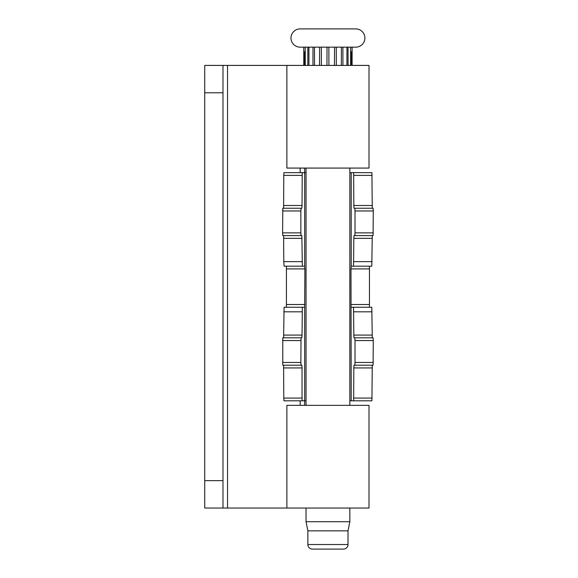 <?xml version="1.0" encoding="UTF-8"?>
<svg xmlns="http://www.w3.org/2000/svg" width="578" height="578" viewBox="0 0 578 578"><rect width="100%" height="100%" fill="white"/><g stroke="black" fill="none" stroke-linecap="round" stroke-linejoin="round"><path stroke-width="0.87" d="M204.728 508.033L204.728 92.783L222.985 92.783L222.985 65.408L227.544 65.408L227.544 508.033L204.728 508.033M222.985 65.408L204.728 65.408L204.728 92.783M204.728 480.65L222.985 480.65L222.985 92.783M222.985 480.65L222.985 508.033M227.544 508.033L286.869 508.033L286.869 405.359L369.01 405.359L369.01 508.033L286.869 508.033M286.869 65.408L286.869 168.075L369.01 168.075L369.01 65.408L227.544 65.408M301.037 365.202L282.786 365.202L282.786 337.827L301.037 337.827L300.856 362.464L301.037 365.202L301.861 365.202L302.041 367.94L302.041 398.061L302.215 400.8L304.664 400.8L286.413 400.8M283.61 337.827L284.08 307.25L302.337 307.25L302.041 335.088L301.861 337.827L301.037 337.827M302.215 400.8L283.964 400.8L283.784 398.061L283.61 365.202L301.861 365.202M302.337 266.183L284.08 266.183L283.784 261.624L283.61 235.614L301.861 235.614L302.337 266.183L304.664 266.183L304.664 172.641L302.215 172.641L302.041 205.493L301.861 208.232L301.037 208.232L300.856 210.97L300.856 232.876L301.037 235.614L301.861 235.614M301.037 235.614L282.786 235.614L282.606 232.876L282.786 208.232L301.037 208.232M301.861 208.232L283.61 208.232L283.784 175.38L283.964 172.641L302.215 172.641M353.657 172.641L351.207 172.641L351.207 266.183L353.541 266.183L353.837 238.346L354.011 235.614L354.841 235.614L355.015 232.876L355.015 210.97L354.841 208.232L354.011 208.232L353.837 205.493L353.657 172.641L371.914 172.641L372.268 208.232M354.841 208.232L373.092 208.232L373.272 210.97L373.092 235.614L354.841 235.614M372.268 235.614L371.791 266.183L353.541 266.183M369.465 400.8L351.207 400.8L353.657 400.8L353.837 367.94L354.011 365.202L354.841 365.202L355.015 362.464L355.015 340.565L354.841 337.827L354.011 337.827L353.837 335.088L353.541 307.25L371.791 307.25L372.268 337.827M354.841 337.827L373.092 337.827L373.272 340.565L373.092 365.202L354.841 365.202M372.268 365.202L371.914 400.8L353.657 400.8M286.413 307.25L286.413 266.183L304.671 266.183L304.888 268.922L286.536 268.922M286.413 172.641L306.037 172.641M349.842 172.641L369.465 172.641M369.342 268.922L350.99 268.922L351.207 266.183L369.458 266.183L369.458 307.25M306.037 400.8L304.664 400.8L304.664 307.25L302.337 307.25M350.99 268.922L351.207 400.8L349.842 400.8M304.664 307.25L304.888 268.922M353.541 307.25L351.207 307.25M364.899 38.025A9.125 9.125 0 0 0 355.773 28.9L300.105 28.9A9.125 9.125 0 0 0 290.98 38.025A9.125 9.125 0 0 0 300.105 47.15L355.773 47.15A9.125 9.125 0 0 0 364.899 38.025M351.207 51.724L351.222 65.408M352.103 65.408L352.103 47.15M350.644 47.15L350.615 65.408M346.916 65.408L346.952 47.15M348.064 65.408L348.028 47.15L348.064 65.408M341.352 65.408L341.403 47.15M342.935 65.408L342.884 47.15L342.935 65.408M334.539 47.15L334.474 65.408M336.338 65.408L336.273 47.15L336.338 65.408M327.025 47.15L326.96 65.408M328.918 65.408L328.853 47.15M319.605 47.15L319.54 65.408L319.605 47.15M321.397 65.408L321.339 47.15M312.994 47.15L312.944 65.408L312.994 47.15M314.526 65.408L314.468 47.15M307.85 47.15L307.814 65.408L307.85 47.15M308.963 65.408L308.919 47.15M304.671 51.724L304.657 65.408M305.235 47.15L305.256 65.408M303.768 47.15L303.775 65.408L303.768 47.15M306.037 168.075L306.037 405.359M306.037 508.033L306.037 521.724L349.842 521.724L349.842 508.033M349.842 405.359L349.842 168.075M307.857 544.534L348.014 544.534A4.566 4.566 0 0 1 343.455 549.1L312.423 549.1A4.566 4.566 0 0 1 307.857 544.534L307.857 530.85L306.037 521.724M349.842 521.724L348.014 530.85L348.014 544.534M307.857 530.85L348.014 530.85M300.163 405.359L300.163 400.8M300.163 172.641L300.163 168.075M304.606 168.075L304.606 172.641M304.606 400.8L304.606 405.359M283.784 175.38L302.041 175.38M353.837 175.38L372.088 175.38M353.837 205.493L372.088 205.493M355.015 210.97L373.272 210.97M355.015 232.876L373.272 232.876M372.088 238.346L353.837 238.346M353.837 261.624L372.088 261.624M350.99 304.512L369.342 304.512M353.837 311.817L372.088 311.817M353.837 335.088L372.088 335.088M355.015 340.565L373.272 340.565M355.015 362.464L373.272 362.464M372.088 367.94L353.837 367.94M353.837 398.061L372.088 398.061M302.041 398.061L283.784 398.061M283.784 205.493L302.041 205.493M282.606 210.97L300.856 210.97M282.606 232.876L300.856 232.876M302.041 238.346L283.784 238.346M283.784 261.624L302.041 261.624M286.536 304.512L304.888 304.512M283.784 311.817L302.041 311.817M283.784 335.088L302.041 335.088M282.606 340.565L300.856 340.565M282.606 362.464L300.856 362.464M302.041 367.94L283.784 367.94"/></g></svg>
